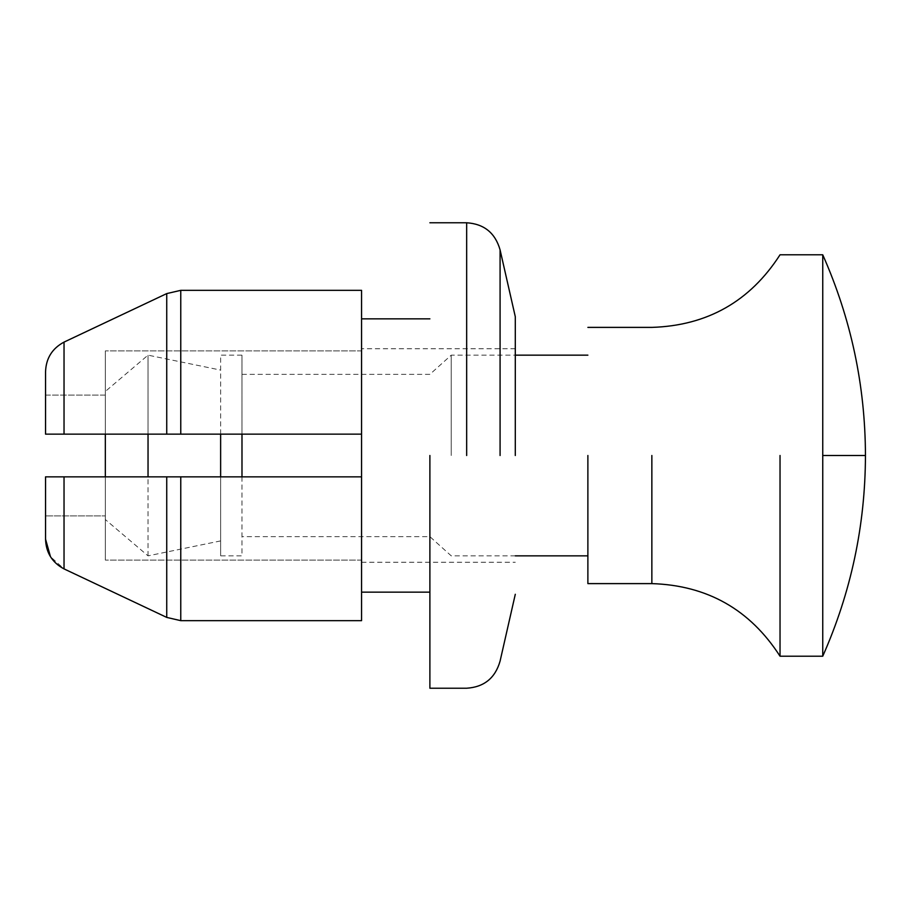 <?xml version="1.0" encoding="UTF-8"?>
<svg xmlns="http://www.w3.org/2000/svg" width="911" height="911" viewBox="0 0 911 911"><rect width="100%" height="100%" fill="white"/><g stroke="black" fill="none" stroke-linecap="round" stroke-linejoin="round"><path stroke-width="0.68" stroke-dasharray="4.55 3.42" d="M105.334 455.5L105.334 519.555L105.334 455.5M220.633 540.906L148.037 555.847L105.334 519.555L105.334 476.852L105.334 560.106L105.334 476.852L105.334 560.106L105.334 476.852L361.565 476.852L361.565 620.664L361.565 560.106L105.334 560.106L361.565 560.106C361.565 562.975 361.565 562.975 361.565 560.106C361.565 562.975 361.565 562.975 361.565 560.106L361.565 620.664L180.765 620.664L180.765 476.852L361.565 476.852L361.565 320.524L361.565 350.894L105.334 350.894L361.565 350.894L361.565 290.336L361.565 434.148L180.765 434.148L361.565 434.148L361.565 290.336L180.765 290.336L180.765 434.148L45.55 434.148L45.55 395.112L105.334 395.112L105.334 350.894L105.334 434.148L105.334 391.445L148.037 355.153L220.633 370.094M220.633 455.5L220.633 555.847L220.633 455.5M241.984 476.852L241.984 555.847L220.633 555.847L220.633 476.852M220.633 434.148L220.633 355.153L241.984 355.153L241.984 434.148M241.984 455.5L241.984 355.153L241.984 455.5M587.88 455.5L587.88 583.609L587.88 455.5M822.747 455.5L822.747 656.205L822.747 254.795L822.747 455.5L865.45 455.5M780.032 455.5L780.032 656.205L780.032 455.5M148.037 434.148L148.037 355.153M148.037 455.5L148.037 355.153L148.037 455.5M148.037 555.847L148.037 476.852M429.878 455.5L429.89 688.226L429.89 455.5M451.23 455.5L451.23 355.153L451.23 455.5M361.565 434.148L105.334 434.148L105.334 350.894L105.334 434.148L105.334 395.112L45.55 395.112L45.55 434.148L45.55 371.825C45.983 358.387 52.143 348.48 64.032 342.103L64.032 434.148M45.55 539.175L45.55 515.888L105.334 515.888L45.55 515.888L45.55 476.852L45.55 539.175L45.55 476.852L361.565 476.852L361.565 590.476L361.565 476.852M361.565 350.894C361.565 348.025 361.565 348.025 361.565 350.894C361.565 348.025 361.565 348.025 361.565 350.894M515.296 455.5L515.296 316.721L515.296 455.5M64.032 476.852L64.032 568.897L50.481 556.712M166.736 293.593L166.736 434.148M166.736 476.852L166.736 617.407M500.082 455.5L500.082 249.887L500.082 455.5M651.855 455.5L651.855 583.609L651.855 455.5M45.55 371.825L45.55 434.148M466.66 455.5L466.66 222.774L466.66 455.5M515.296 555.847L451.23 555.847L429.878 536.636L241.984 536.636M241.984 374.364L429.878 374.364L451.23 355.153L515.296 355.153M515.296 348.742L361.565 348.742M361.565 562.258L515.296 562.258"/><path stroke-width="1.37" d="M50.481 556.712L45.55 539.175L45.55 476.852L180.765 476.852L45.55 476.852L105.334 476.852L105.334 434.148L45.55 434.148L361.565 434.148L361.565 290.336L180.765 290.336L166.736 293.593L180.765 290.336L180.765 434.148L166.736 434.148L166.736 293.593L64.032 342.103L166.736 293.593M220.633 476.852L220.633 434.148M241.984 476.852L241.984 434.148M587.88 455.5L587.88 583.609L587.88 455.5M822.747 455.5L822.747 656.205L822.747 254.795L822.747 455.5L865.45 455.5C865.279 525.396 851.045 592.298 822.747 656.205L780.032 656.205C749.992 609.55 707.266 585.352 651.855 583.609L587.88 583.609M780.032 455.5L780.032 656.205L780.032 455.5M148.037 476.852L148.037 434.148M180.765 620.664L361.565 620.664L361.565 476.852L180.765 476.852L180.765 620.664L166.736 617.407L180.765 620.664M45.55 539.175C46.005 552.658 52.166 562.565 64.032 568.897L166.736 617.407L64.032 568.897L64.032 476.852M64.032 434.148L64.032 342.103C52.166 348.457 46.005 358.365 45.55 371.825L45.55 434.148L166.736 434.148M515.296 455.5L515.296 316.721L515.296 455.5M429.89 455.5L429.89 688.226L429.89 455.5M361.565 434.148L361.565 476.852M166.736 617.407L166.736 476.852M500.082 455.5L500.082 249.887L500.082 455.5M651.855 455.5L651.855 583.609L651.855 455.5M466.66 455.5L466.66 222.774L466.66 455.5M587.88 327.391L651.855 327.391C707.266 325.648 749.992 301.45 780.032 254.795L822.747 254.795C851.045 318.702 865.279 385.604 865.45 455.5M587.88 555.847L515.296 555.847M515.296 355.153L587.88 355.153M429.89 592.15L361.565 592.15M361.565 318.85L429.89 318.85M429.89 222.774L466.66 222.774C484.105 223.912 495.242 232.954 500.082 249.887L515.296 316.721M515.296 594.279L500.082 661.113C495.242 678.046 484.105 687.088 466.66 688.226L429.89 688.226"/></g></svg>
